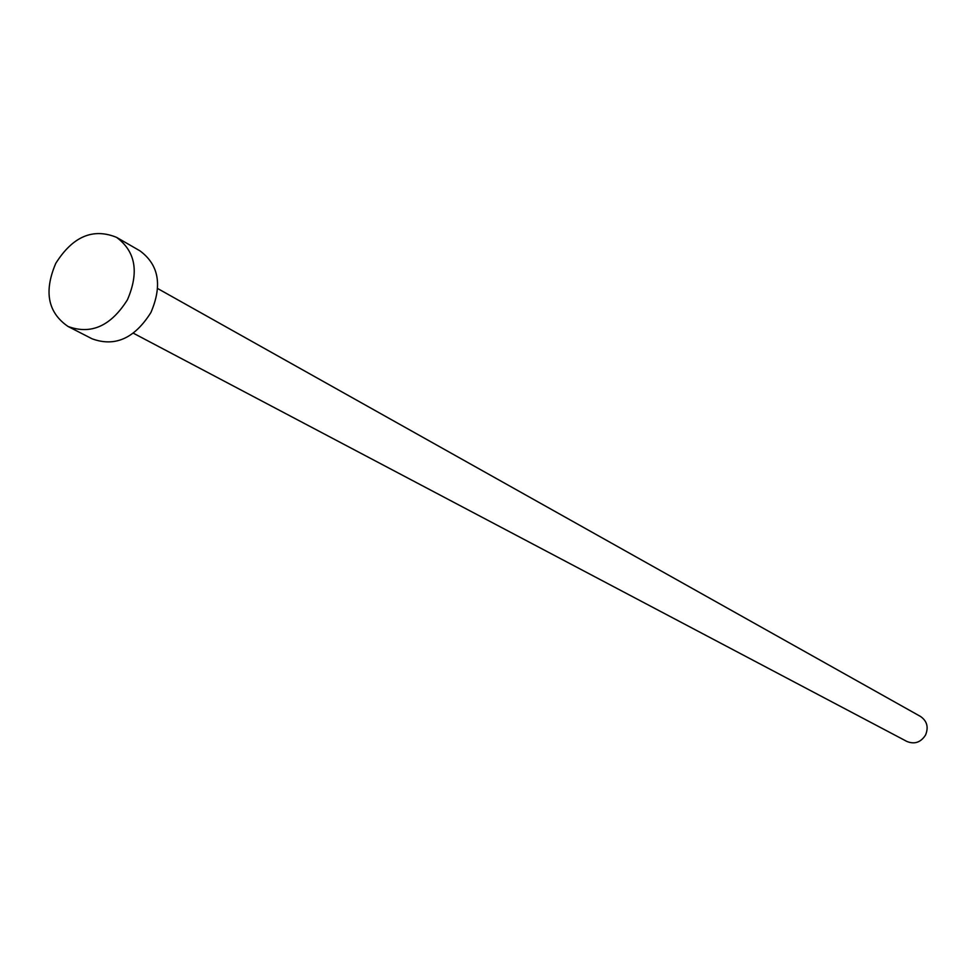 <?xml version="1.0" encoding="UTF-8"?>
<svg xmlns="http://www.w3.org/2000/svg" width="976" height="976" viewBox="0 0 976 976"><rect width="100%" height="100%" fill="white"/><g stroke="black" fill="none" stroke-linecap="round" stroke-linejoin="round"><path stroke-width="1.46" d="M157.673 288.542L920.551 716.482C927.066 721.044 928.737 727.23 925.541 735.038C920.807 742.394 914.597 744.542 906.936 741.479L133.358 333.206M116.571 237.363L139.971 250.856C158.868 264.838 162.516 285.382 150.914 312.503C134.603 338.428 114.997 347.188 92.098 338.806L68.064 326.484C47.824 312.601 43.725 291.543 55.778 263.337C72.761 236.436 93.025 227.774 116.571 237.363C135.615 251.466 139.251 272.255 127.466 299.73C110.947 326.008 91.146 334.927 68.064 326.484"/></g></svg>
